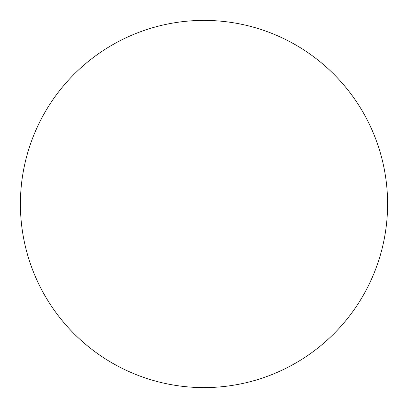 <?xml version="1.0" encoding="UTF-8"?>
<svg xmlns="http://www.w3.org/2000/svg" width="408" height="408" viewBox="0 0 408 408"><rect width="100%" height="100%" fill="white"/><g stroke="black" fill="none" stroke-linecap="round" stroke-linejoin="round"><path stroke-width="0.31" stroke-dasharray="2.04 1.53" d="M387.6 204A183.6 183.6 0 0 1 112.2 363.003A183.6 183.6 0 0 1 112.2 44.997A183.6 183.6 0 0 1 387.6 204A183.6 183.6 0 0 0 204 20.4A183.6 183.6 0 0 0 20.4 204A183.6 183.6 0 0 1 295.8 44.997A183.6 183.6 0 0 1 295.8 363.003A183.6 183.6 0 0 1 20.4 204A183.6 183.6 0 0 0 204 387.6A183.6 183.6 0 0 0 387.6 204"/><path stroke-width="0.61" d="M204 20.4A183.6 183.6 0 0 1 387.6 204A183.6 183.6 0 0 1 204 387.6A183.6 183.6 0 0 1 20.4 204A183.6 183.6 0 0 1 204 20.4M20.4 204A183.6 183.6 0 0 0 204 387.6A183.6 183.6 0 0 0 387.6 204A183.6 183.6 0 0 0 204 20.4A183.6 183.6 0 0 0 20.4 204"/></g></svg>
